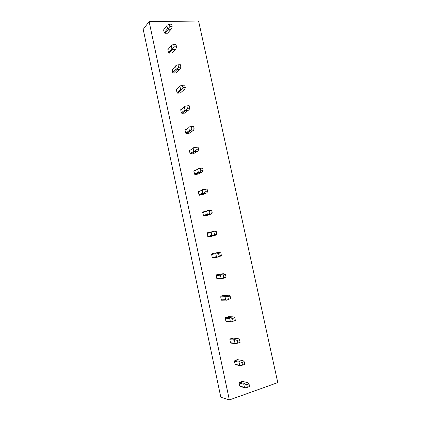 <?xml version="1.0" encoding="UTF-8"?>
<svg xmlns="http://www.w3.org/2000/svg" width="421" height="421" viewBox="0 0 421 421"><rect width="100%" height="100%" fill="white"/><g stroke="black" fill="none" stroke-linecap="round" stroke-linejoin="round"><path stroke-width="0.63" d="M143.214 29.402L220.82 397.24L229.35 399.95L149.113 21.55L143.214 29.402M149.113 21.55L198.596 21.05L277.786 382.605L229.35 399.95M163.606 29.865L164.058 29.317L163.611 29.923L164.206 32.691L164.9 33.275L167.553 33.222L171.652 28.649L172.147 26.586L169.837 26.618L168.153 28.707L168.258 29.281L171.031 29.217M167.842 49.652L168.3 49.146L167.858 49.767L168.453 52.551L169.147 53.13L171.8 53.03L175.978 48.757L176.499 46.799L174.189 46.873L172.484 48.878L172.578 49.415L175.283 49.32M172.11 69.544L172.563 69.091L172.126 69.723L172.726 72.523L173.42 73.096L176.067 72.949L179.599 69.523L176.894 69.665L176.831 69.16L178.567 67.244L180.872 67.128L180.325 68.976L179.599 69.523M176.41 89.547L176.852 89.147L176.415 89.789L177.02 92.609L177.63 93.173L180.356 92.978L183.966 89.841L181.219 90.015L181.209 89.557L182.967 87.731L185.272 87.573L184.698 89.315L183.966 89.841M176.852 89.147L177.157 89.126M180.746 109.655L181.167 109.313L180.73 109.97L181.335 112.807L181.898 113.354L184.677 113.123L188.355 110.27L185.582 110.476L187.392 108.339L189.692 108.139L189.092 109.765L188.355 110.27M181.167 109.313L181.598 109.276M185.114 129.873L185.508 129.594L185.072 130.268L185.682 133.115L186.187 133.652L189.013 133.378L192.771 130.82L189.976 131.047L191.844 129.063L194.144 128.821L193.513 130.336L192.771 130.82M185.508 129.594L186.114 129.531M189.513 150.208L189.871 149.992L189.434 150.676L190.045 153.544L190.508 154.065L193.381 153.749L197.212 151.481L194.413 151.734L196.323 149.908L198.617 149.623L197.965 151.018L197.212 151.481M189.871 149.992L190.724 149.887M193.955 170.663L194.255 170.505L193.823 171.2L194.86 174.589L198.054 174.089M194.255 170.505L195.497 170.326M198.438 191.234L198.238 191.844L199.238 195.228L202.401 194.744M198.67 191.129L200.585 190.824M202.954 211.931L202.675 212.605L203.643 215.984L206.758 215.51M203.106 211.879L205.732 211.4L202.659 212.479L206.7 211.063M206.022 211.431L205.732 211.4M207.506 232.76L207.143 233.481L208.079 236.86L211.137 236.381M207.569 232.739L211.674 231.813M210.8 232.503L210.195 232.213M214.71 253.142L212.058 253.726L211.631 254.484L212.263 257.431L212.958 257.936M219.315 274.187L216.573 274.829L216.147 275.602L217.041 278.976L218.388 278.844M223.946 295.368L221.114 296.058L220.688 296.842L221.325 299.826L221.562 300.215L222.477 300.199M228.598 316.681L225.682 317.408L225.256 318.208L225.898 321.207L226.845 321.623M233.271 338.131L230.276 338.879L229.85 339.694L230.498 342.715L231.324 343.152M234.476 361.307L239.054 362.149L239.586 361.713L241.991 362.513L244.259 361.771L243.022 360.592L237.497 359.634L234.897 360.476L234.476 361.307L235.123 364.344L235.865 364.797M242.659 381.426L239.544 382.2L239.123 383.047L239.775 386.104L240.475 386.562M163.611 29.923L167.369 25.039L169.316 24.197L169.837 26.618M166.953 25.881L167.553 28.691L168.153 28.707M172.147 26.586L171.631 24.165L169.316 24.197M167.858 49.767L171.689 45.189L173.668 44.437L174.189 46.873M171.268 46.005L171.873 48.831L172.484 48.878M176.499 46.799L175.973 44.368L173.668 44.437M172.126 69.723L176.036 65.45L178.041 64.797L178.567 67.244M175.604 66.244L176.215 69.086L176.831 69.16M180.872 67.128L180.346 64.681L178.041 64.797M176.415 89.789L180.409 85.826L182.435 85.268L182.967 87.731M179.972 86.6L180.583 89.457L181.209 89.557M185.272 87.573L184.74 85.116L182.435 85.268M180.73 109.97L184.803 106.324L186.861 105.86L187.392 108.339M184.361 107.066L184.977 109.944L185.608 110.076M189.692 108.139L189.161 105.666L186.861 105.86M185.072 130.268L188.776 127.652L189.224 126.931L191.308 126.568L191.844 129.063M188.776 127.652L189.397 130.547L190.034 130.705M194.144 128.821L193.607 126.332L191.308 126.568M189.434 150.676L193.213 148.36L193.671 147.666L195.781 147.403L196.323 149.908M193.213 148.36L193.839 151.271L194.486 151.46M198.617 149.623L198.08 147.118L195.781 147.403M203.117 170.542L200.828 170.873L199.012 172.652L201.675 172.268L202.438 171.826L203.117 170.542L202.58 168.026L200.285 168.353L200.828 170.873M193.823 171.2L197.681 169.184L198.144 168.516L200.285 168.353M197.681 169.184L198.307 172.11L198.965 172.331M198.144 168.516L202.58 168.026M207.648 191.587L205.353 191.96L203.506 193.607L206.169 193.171L206.937 192.75L207.648 191.587L207.1 189.055L204.811 189.424L205.353 191.96M198.238 191.844L202.169 190.129L202.643 189.482L204.811 189.424M202.169 190.129L202.801 193.071L203.464 193.323M202.643 189.482L207.1 189.055M212.2 212.752L209.911 213.168L208.032 214.684L210.684 214.194L212.2 212.752L211.652 210.205L209.363 210.616L209.911 213.168M202.675 212.605L206.69 211.195L207.169 210.574L209.363 210.616M206.69 211.195L207.321 214.157L207.995 214.436M207.169 210.574L209.779 209.979L211.652 210.205M216.778 234.039L214.494 234.502L212.579 235.886L215.231 235.339L216.778 234.039L216.226 231.476L213.942 231.934L214.494 234.502M207.143 233.481L211.231 232.387L211.716 231.792L213.942 231.934M211.231 232.387L211.868 235.36L212.552 235.671M211.716 231.792L214.321 231.103L216.226 231.476M221.383 255.452L219.104 255.963L217.152 257.205L219.799 256.61L221.383 255.452L220.83 252.874L218.546 253.379L219.104 255.963M211.631 254.484L215.799 253.7L216.294 253.126L218.546 253.379M215.799 253.7L216.441 256.694L217.131 257.036M212.058 253.726L218.883 252.347L220.83 252.874M226.019 276.992L223.74 277.55L221.751 278.655L224.398 278.002L226.019 276.992L225.461 274.397L223.183 274.95L223.74 277.55M216.147 275.602L220.399 275.134L220.899 274.592L223.183 274.95M220.399 275.134L221.041 278.144L221.735 278.518L217.041 278.976M216.573 274.829L223.477 273.713L225.461 274.397M230.682 298.657L226.377 300.226L230.682 298.657L230.119 296.047L227.84 296.647L228.403 299.257M220.688 296.842L225.019 296.7L225.53 296.179L227.84 296.647M225.019 296.7L225.672 299.726L226.377 300.131M221.114 296.058L225.451 295.9L228.093 295.21L228.977 295.274L230.119 296.047M225.451 295.9L225.53 296.179M235.371 320.449L231.034 321.923L235.371 320.449L234.802 317.829L232.529 318.471L233.092 321.102M225.256 318.208L229.671 318.387L230.187 317.897L232.529 318.471M229.671 318.387L230.324 321.433L231.04 321.87M225.682 317.408L230.098 317.571L232.739 316.829L233.629 316.918L234.802 317.829M230.098 317.571L230.187 317.897M240.086 342.373L235.713 343.752L240.086 342.373L239.517 339.731L237.244 340.426L237.812 343.073M229.85 339.694L234.35 340.205L234.871 339.742L237.244 340.426M234.35 340.205L235.007 343.268L235.728 343.736M230.276 338.879L234.776 339.373L237.412 338.573L238.312 338.695L239.517 339.731M234.776 339.373L234.871 339.742M244.259 361.771L244.827 364.423L240.396 365.717M241.991 362.513L242.559 365.17M239.054 362.149L239.717 365.233L240.449 365.733M242.112 360.45L239.481 361.302L239.586 361.713M239.544 382.2L244.212 383.363L246.843 382.452L247.758 382.621L249.027 383.936L249.6 386.61L245.09 387.82M239.123 383.047L243.791 384.226L244.327 383.815L246.764 384.731L247.338 387.404M243.791 384.226L244.454 387.325L245.196 387.862M249.027 383.936L246.764 384.731M244.212 383.363L244.327 383.815M170.942 29.238L167.553 33.222M164.206 32.691L167.553 28.691M164.9 33.275L168.258 29.281M175.257 49.325L171.8 53.03M168.453 52.551L171.873 48.831M169.147 53.13L172.578 49.415M172.726 72.523L176.215 69.086M173.42 73.096L176.92 69.665M177.02 92.609L180.583 89.457M177.715 93.173L181.288 90.031M181.335 112.807L184.977 109.944M182.035 113.36L185.682 110.507M185.682 133.115L189.397 130.547M186.377 133.667L190.103 131.105M190.045 153.544L193.839 151.271M190.745 154.086L194.544 151.818M201.675 172.268L197.77 174.231M194.439 174.084L198.307 172.11M195.139 174.62L199.012 172.652M206.169 193.171L202.185 194.834M198.859 194.744L202.801 193.071M199.554 195.27L203.506 193.607M210.684 214.194L206.627 215.552M203.301 215.52L207.321 214.157M203.996 216.041L208.032 214.684M215.231 235.339L211.089 236.391M207.769 236.418L211.868 235.36M208.469 236.928L212.579 235.886M212.263 257.431L216.441 256.694M218.883 252.347L214.678 253.147M212.91 257.947L217.104 257.215M216.783 278.565L221.041 278.144M223.477 273.713L219.194 274.203M217.336 279.081L221.651 278.66M221.325 299.826L225.672 299.726M228.093 295.21L223.73 295.374M225.898 321.207L230.324 321.433M232.739 316.829L228.293 316.671M230.498 342.715L235.007 343.268M237.412 338.573L232.881 338.089M235.123 364.344L239.717 365.233M234.897 360.476L239.481 361.302M239.775 386.104L244.454 387.325M246.843 382.452L242.143 381.305L246.843 382.447M166.974 25.681L163.964 29.328M171.294 45.805L168.258 49.152M210.568 232.281L211.363 232.066M173.394 73.096L176.894 69.665M177.63 93.173L181.219 90.015M181.898 113.354L185.582 110.476M186.187 133.652L189.976 131.047M190.508 154.065L194.413 151.734M194.86 174.589L198.886 172.542M199.238 195.228L203.39 193.476M203.643 215.984L207.932 214.536M208.079 236.86L212.505 235.734M212.547 257.857L217.11 257.057M221.562 300.215L226.298 300.115M226.119 321.581L230.903 321.833M230.697 343.073L235.534 343.673M235.307 364.691L240.202 365.638M239.949 386.436L244.906 387.736"/></g></svg>
